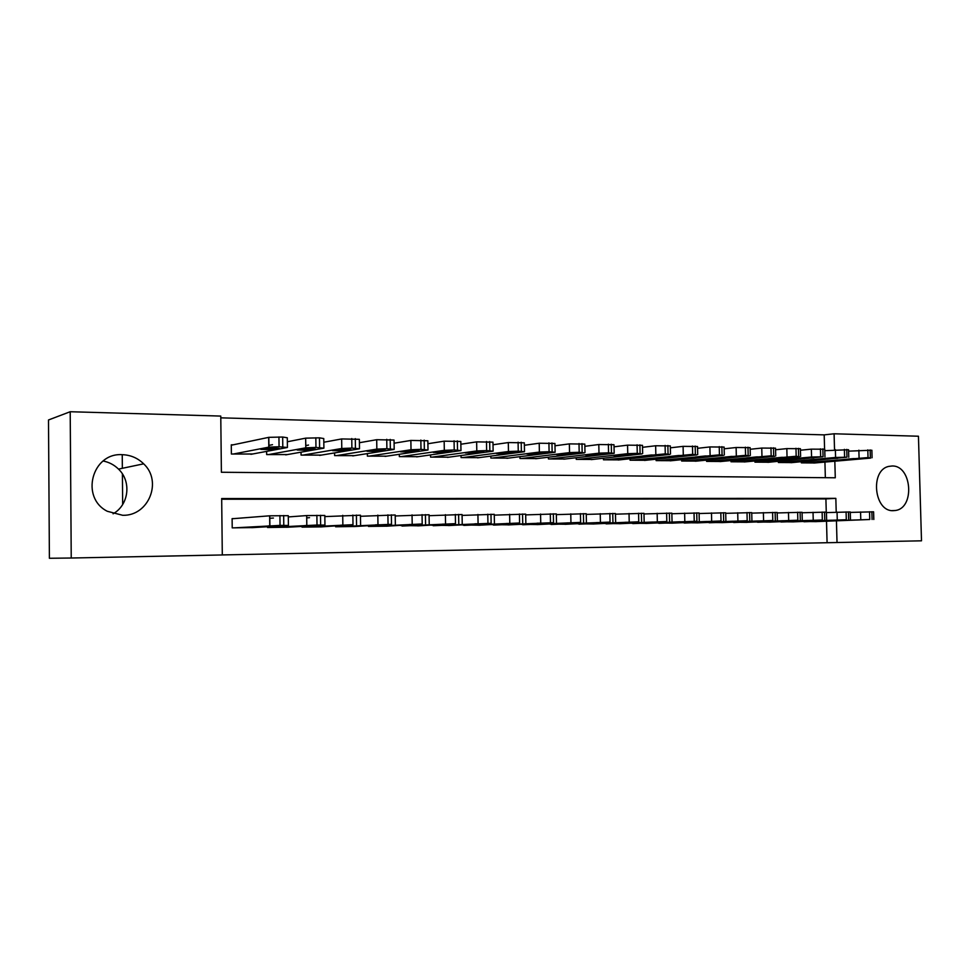 <?xml version="1.0" encoding="UTF-8"?>
<svg xmlns="http://www.w3.org/2000/svg" width="970" height="970" viewBox="0 0 970 970"><rect width="100%" height="100%" fill="white"/><g stroke="black" fill="none" stroke-linecap="round" stroke-linejoin="round"><path stroke-width="1.45" d="M103.159 461.005C109.101 462.193 114.218 464.885 118.51 469.104C131.702 481.544 128.877 505.055 113.066 513.809M122.171 454.675C130.538 454.954 137.704 457.998 143.669 463.83C162.657 481.326 148.689 516.186 122.681 515.288L107.306 511.287C80.013 497.598 92.065 452.626 122.171 454.675M892.097 466C911.885 465.212 915.146 508.013 895.48 510.475L893.37 510.669C874.043 512.014 869.75 470.05 888.86 466.388L892.097 466M824.573 448.977L824.197 434.875L834.091 433.784L918.444 436.221L921.5 540.811L837.025 542.521L836.443 520.878M222.3 554.925L837.025 542.521M836.213 512.16L835.837 498.362L221.681 498.531L222.3 554.961L71.234 558.017L70.204 411.729L220.772 416.082L221.39 472.257L835.279 477.786L834.83 461.223M70.204 411.729L48.5 419.974L49.397 558.271L71.234 558.017M233.067 444.842L231.284 444.818L231.381 454.021L252.649 453.996M802.869 521.508L816.449 521.63M779.88 521.739L793.739 521.872M756.418 521.981L770.568 522.115M732.471 522.224L746.912 522.369M708.015 522.466L722.759 522.6M683.038 522.721L698.097 522.854M657.514 522.975L672.901 523.157M631.446 523.242L647.16 523.4M604.795 523.509L620.861 523.679M577.55 523.776L593.979 524.006M549.699 524.055L566.492 524.249M521.205 524.333L538.386 524.552M492.057 524.625L509.626 524.855M462.229 524.915L480.211 525.219M431.686 525.207L450.104 525.485M400.428 525.497L419.282 525.813M368.406 525.801L368.418 526.419L387.721 526.152M335.608 526.104L335.62 526.771L355.396 526.492M301.997 526.407L302.01 527.134L322.27 526.843M267.538 526.71L267.55 527.498L288.32 527.195M827.083 542.691L826.513 521.242M826.258 512.051L825.906 498.907L221.694 499.235M233.903 518.611L232.109 518.623L232.218 527.874L253.522 527.559M824.197 434.875L220.796 417.84M825.349 477.701L824.924 462.084M814.897 462.957L801.341 462.86L801.305 461.793M792.199 462.605L778.376 462.508L778.34 461.393M769.052 462.241L754.927 462.144L754.902 460.98M745.421 461.865L731.004 461.768L730.968 460.556M721.292 461.49L706.572 461.393L706.536 460.12M696.642 461.102L681.619 461.005L681.583 459.671M671.482 460.701L656.12 460.617L656.096 459.21M645.765 460.289L630.076 460.204L630.039 458.737M619.49 459.877L603.461 459.792L603.425 458.24M592.646 459.453L576.241 459.368L576.216 457.743M565.183 459.016L548.426 458.943L548.389 457.222M537.113 458.567L519.968 458.495L519.932 456.676M508.401 458.119L490.856 458.046L490.82 456.106M479.01 457.646L461.065 457.585L461.029 455.524M448.952 457.173L430.571 457.112L430.534 454.918M418.167 456.676L399.349 456.627L399.313 454.287M386.654 456.167L367.375 456.13L367.339 453.608M354.365 455.645L334.626 455.621L334.589 452.917M321.3 455.112L301.064 455.1L301.027 452.166M287.399 454.566L266.665 454.566L266.629 451.377M122.244 454.687L122.353 468.304M122.402 473.906L122.669 504.521M834.527 449.74L834.091 433.784M825.906 498.907L835.837 498.362M802.469 462.884L868.029 457.585L870.636 458.095L813.769 463.054M848.604 451.147L871.872 450.225L872.078 457.731M853.479 458.604L842.312 459.622L860.863 458.737L853.479 458.604M804.009 521.763L869.75 519.508L815.321 521.642M873.812 519.483L873.594 511.82L850.278 512.415M855.176 519.968L843.973 520.381L855.176 519.968M779.528 462.52L835.582 457.464L846.955 457.197L791.059 462.702M824.791 450.686L848.556 449.728L848.774 457.306M830.102 458.179L819.08 459.21L837.644 458.313L830.102 458.179M756.115 462.156L811.575 457.015L823.069 456.761L767.888 462.35M800.456 450.225L811.356 449.146L824.742 449.219L824.949 456.87M806.215 457.755L795.351 458.798L813.915 457.901L806.215 457.755M732.217 461.793L796.176 456.264L799.365 456.797L744.22 461.975M775.576 449.765L786.828 448.613L800.408 448.698L800.614 456.421M781.82 457.319L771.114 458.373L789.677 457.464L781.82 457.319M707.797 461.417L771.162 455.803L774.569 456.349L720.067 461.599M750.149 449.28L761.753 448.067L775.539 448.176L775.733 455.973M756.879 456.882L746.342 457.937L764.918 457.028L756.879 456.882M781.056 522.005L846.301 519.738L792.587 521.884M850.472 519.714L850.266 511.966L826.44 512.584M831.775 520.199L820.717 520.611L831.775 520.199M757.618 522.26L822.33 519.981L769.392 522.127M826.634 519.956L826.428 512.124L802.081 512.766M807.864 520.441L796.964 520.854L807.864 520.441M733.684 522.515L797.837 520.223L745.712 522.381M802.275 520.199L802.069 512.293L777.188 512.948M783.433 520.696L772.702 521.108L783.433 520.696M709.252 522.769L772.799 520.478L721.534 522.636M777.382 520.453L777.176 512.451L751.738 513.13M758.467 520.951L747.906 521.363L758.467 520.951M682.88 461.029L745.578 455.342L749.216 455.888L695.405 461.223M724.154 448.807L736.121 447.509L750.113 447.631L750.307 455.5M731.38 456.421L721.025 457.488L739.601 456.567L731.38 456.421M684.299 523.036L747.191 520.732L696.848 522.903M751.92 520.708L751.726 512.621L725.718 513.336M732.956 521.205L722.565 521.617L732.956 521.205M657.405 460.629L719.425 454.857L723.28 455.415L670.209 460.835M697.563 448.31L709.907 446.94L724.117 447.073L724.311 455.027M705.311 455.961L695.138 457.04L713.714 456.106L705.311 455.961M631.397 460.229L692.665 454.36L696.763 454.93L644.468 460.435M670.367 447.825L683.086 446.358L697.527 446.503L697.709 454.542M678.648 455.488L668.682 456.567L687.245 455.633L678.648 455.488M604.807 459.816L665.287 453.863L669.627 454.445L618.169 460.022M642.528 447.315L655.647 445.763L670.318 445.921L670.5 454.045M651.367 455.003L641.606 456.094L660.17 455.16L651.367 455.003M577.623 459.392L627.748 453.681L637.266 453.342L641.873 453.936L591.288 459.61M614.034 446.818L627.554 445.145L642.479 445.339L642.661 453.536M623.455 454.506L613.913 455.609L633.083 454.578L623.455 454.506M549.832 458.968L598.987 453.16L608.566 452.82L614.168 453.317L563.8 459.174M584.861 446.309L598.805 444.527L613.986 444.721L614.168 453.014M594.889 453.996L585.577 455.1L595.253 455.185L604.662 454.081L594.889 453.996M658.812 523.315L721.013 520.987L671.628 523.169M725.899 520.963L725.693 512.79L699.091 513.53M706.851 521.472L696.654 521.884L706.851 521.472M632.767 523.594L696.933 521.229L645.862 523.448M699.273 521.229L699.079 512.972L671.858 513.736M680.164 521.739L670.161 522.151L680.164 521.739M606.153 523.873L666.814 521.533L619.527 523.727M672.04 521.508L671.846 513.154L643.995 513.954M652.859 522.018L643.062 522.43L652.859 522.018M578.932 524.164L638.757 521.812L592.621 524.018M644.165 521.787L643.971 513.336L615.465 514.173M624.922 522.296L634.55 522.175L624.922 522.296M551.105 524.467L610.033 522.102L565.098 524.309M615.635 522.066L615.453 513.53L586.256 514.403M596.32 522.587L606.104 522.466L596.32 522.587M521.399 458.519L569.535 452.614L579.187 452.275L584.352 452.893L535.695 458.737M554.986 445.788L569.366 443.884L584.813 444.102L584.983 452.493M565.643 453.475L556.562 454.59L566.407 454.687L575.574 453.56L565.643 453.475M522.648 524.77L580.618 522.393L536.956 524.612M586.413 522.369L586.244 513.724L556.331 514.633M567.026 522.891L576.968 522.769L567.026 522.891M492.323 458.07L539.381 452.068L549.093 451.717L555.107 452.262L506.946 458.301M524.37 445.278L539.211 443.229L554.937 443.472L555.107 451.947M535.695 452.941L526.868 454.069L536.859 454.178L545.783 453.038L535.695 452.941M493.536 525.085L553.53 522.66L508.171 524.928M556.501 522.66L556.319 513.918L525.692 514.888M537.04 523.194L547.141 523.072L537.04 523.194M462.569 457.61L508.474 451.511L518.247 451.159L524.491 451.717L477.531 457.84M493.015 444.757L508.304 442.562L524.321 442.817L524.491 451.389M505.006 452.396L496.446 453.536L506.607 453.645L515.276 452.505L505.006 452.396M463.745 525.4L519.593 523L478.719 525.243M525.837 522.975L525.679 514.124L494.288 515.143M506.316 523.497L516.598 523.376L506.316 523.497M432.111 457.137L476.791 450.929L486.637 450.577L493.124 451.159L447.425 457.379M460.859 444.236L476.634 441.871L492.966 442.15L493.124 450.82M473.554 451.826L465.273 452.978L475.627 453.111L484.006 451.959L473.554 451.826M433.238 525.728L491.147 523.291L448.576 525.558M494.433 523.291L494.263 514.33L462.096 515.409M474.827 523.824L485.291 523.703L474.827 523.824M400.925 456.652L444.321 450.347L454.227 449.971L460.968 450.589L416.615 456.894M427.903 443.726L444.163 441.168L460.811 441.471L460.968 450.238M441.326 451.256L433.335 452.42L443.872 452.566L451.971 451.402L441.326 451.256M402.016 526.055L455.488 523.642L417.718 525.885M462.229 523.606L462.072 514.549L429.079 515.688M442.55 524.152L453.208 524.03L442.55 524.152M369 456.155L411.013 449.74L420.992 449.365L428 450.007L385.066 456.409M394.099 443.217L410.868 440.441L427.855 440.768L428 449.631M408.285 450.662L400.586 451.838L411.328 451.996L419.125 450.832L408.285 450.662M370.043 526.407L422.205 523.982L386.121 526.225M429.213 523.945L429.067 514.767L395.226 515.979M409.449 524.479L420.313 524.37L409.449 524.479M336.287 455.645L376.845 449.11L386.884 448.734L394.184 449.401L352.74 455.9M359.409 442.72L376.7 439.701L394.038 440.053L394.184 449.025M374.384 450.068L367.012 451.244L377.961 451.426L385.442 450.238L374.384 450.068M302.761 455.136L341.779 448.479L351.892 448.091L359.494 448.783L319.627 455.391M305.744 445.582L308.545 445.06M323.81 442.235L341.646 438.937L359.361 439.313L359.494 448.395M339.609 449.437L332.564 450.638L343.732 450.832L350.885 449.631L339.609 449.437M268.399 454.603L305.829 447.813L315.965 447.437L323.895 448.152L285.689 454.869M268.787 445.412L272.521 444.672M287.35 441.762L305.695 438.149L319.469 437.834L323.762 438.549L323.895 447.752M303.913 448.807L297.184 450.019L308.606 450.225L315.444 449.013L303.913 448.807M233.176 454.057L268.933 447.121L279.057 446.758L287.423 447.485L250.903 454.324M231.284 445.218L268.811 437.337L282.67 437.033L287.29 437.761L287.411 447.097M267.271 448.152L260.845 449.389L272.509 449.607L279.105 448.37L267.271 448.152M337.281 526.746L391.504 524.285L353.759 526.577M395.348 524.285L395.202 514.985L360.476 516.283M375.511 524.831L386.581 524.709L375.511 524.831M303.707 527.11L352.995 524.673L320.597 526.928M360.597 524.637L360.464 515.216L324.829 516.598M309.515 517.677L306.702 517.883M340.676 525.182L351.964 525.061L340.676 525.182M269.296 527.474L317.008 525.025L324.95 525.085L286.611 527.292M324.95 524.988L324.817 515.458L306.714 515.567L288.296 516.937M273.431 518.041L269.684 518.319M304.919 525.546L316.462 525.425L304.919 525.546M234 527.862L280.039 525.4L288.405 525.461L251.763 527.668M288.405 525.364L288.284 515.688L269.648 515.81L232.121 518.756M268.217 525.91L280.075 525.788L268.217 525.91M859.08 457.888L858.862 450.177M870.345 457.634L870.126 449.922M868.029 457.585L867.81 449.862M850.726 458.846L850.751 459.61M860.572 511.966L860.778 519.714M869.544 511.76L869.75 519.508M871.86 511.748L872.078 519.483M835.582 457.464L835.364 449.656M846.955 457.197L846.749 449.401M844.591 457.161L844.385 449.353M827.592 458.41L827.616 459.21M811.575 457.015L811.356 449.146M823.069 456.761L822.851 448.88M820.644 456.724L820.438 448.831M803.972 457.961L803.997 458.81M787.034 456.579L786.828 448.613M798.649 456.312L798.443 448.346M796.176 456.264L795.97 448.286M779.844 457.513L779.868 458.386M761.959 456.118L761.753 448.067M773.684 455.851L773.478 447.8M771.162 455.803L770.956 447.74M755.181 457.04L755.206 457.961M837.049 512.124L837.268 519.944M846.082 511.905L846.301 519.738M848.459 511.893L848.665 519.714M813.03 512.281L813.236 520.187M822.123 512.063L822.33 519.981M824.536 512.051L824.755 519.956M788.477 512.439L788.683 520.429M797.631 512.221L797.837 520.223M800.104 512.208L800.311 520.199M763.378 512.609L763.584 520.684M772.593 512.378L772.799 520.478M775.127 512.366L775.321 520.453M736.315 455.657L736.121 447.509M748.161 455.391L747.967 447.231M745.578 455.342L745.384 447.182M729.986 456.567L730.01 457.525M737.709 512.766L737.915 520.938M746.997 512.548L747.191 520.732M749.58 512.524L749.786 520.708M710.101 455.172L709.907 446.94M722.068 454.906L721.862 446.661M719.425 454.857L719.231 446.6M704.232 456.07L704.256 457.076M683.28 454.687L683.086 446.358M695.369 454.409L695.175 446.079M692.665 454.36L692.471 446.018M677.897 455.56L677.921 456.615M655.829 454.19L655.647 445.763M668.051 453.911L667.857 445.485M665.287 453.863L665.093 445.412M650.967 455.039L650.991 456.155M627.748 453.681L627.554 445.145M640.091 453.402L639.909 444.866M637.266 453.342L637.072 444.806M623.419 454.506L623.443 455.67M598.987 453.16L598.805 444.527M611.464 452.869L611.282 444.236M608.566 452.82L608.384 444.175M595.228 453.96L595.253 455.185M711.471 512.936L711.665 521.205M720.807 512.718L721.013 520.987M723.462 512.693L723.656 520.963M684.626 513.118L684.82 521.472M694.023 512.887L694.229 521.266M696.739 512.863L696.933 521.229M657.151 513.3L657.345 521.751M666.62 513.057L666.814 521.533M669.385 513.045L669.579 521.508M629.033 513.482L629.215 522.03M638.575 513.239L638.757 521.812M641.4 513.227L641.594 521.787M600.248 513.663L600.43 522.321M609.851 513.433L610.033 522.102M612.749 513.409L612.931 522.078M569.535 452.614L569.366 443.884M582.158 452.335L581.976 443.593M579.187 452.275L579.005 443.532M566.371 453.402L566.407 454.687M570.772 513.857L570.942 522.624M580.436 513.615L580.618 522.393M583.406 513.603L583.588 522.369M539.381 452.068L539.211 443.229M552.136 451.777L551.954 442.938M549.093 451.717L548.923 442.866M536.834 452.832L536.859 454.178M540.569 514.051L540.739 522.927M550.305 513.809L550.475 522.697M553.349 513.785L553.53 522.66M508.474 451.511L508.304 442.562M521.375 451.208L521.205 442.259M518.247 451.159L518.089 442.187M506.582 452.25L506.607 453.645M509.626 514.258L509.796 523.23M519.435 514.003L519.593 523M522.551 513.991L522.721 522.975M476.791 450.929L476.634 441.871M489.838 450.638L489.68 441.568M486.637 450.577L486.479 441.495M475.603 451.656L475.627 453.111M477.919 514.464L478.077 523.558M487.777 514.209L487.946 523.327M490.978 514.197L491.147 523.291M444.321 450.347L444.163 441.168M457.513 450.031L457.355 440.865M454.227 449.971L454.069 440.792M443.848 451.05L443.872 452.566M445.4 514.67L445.557 523.873M455.33 514.427L455.488 523.642M458.616 514.403L458.774 523.618M411.013 449.74L410.868 440.441M424.351 449.425L424.205 440.137M420.992 449.365L420.847 440.065M411.304 450.432L411.328 451.996M412.044 514.888L412.201 524.212M422.047 514.633L422.205 523.982M425.418 514.609L425.563 523.945M376.845 449.11L376.7 439.701M390.34 448.807L390.195 439.386M386.884 448.734L386.751 439.313M377.936 449.801L377.961 451.426M341.779 448.479L341.646 438.937M355.432 448.164L355.299 438.622M351.892 448.091L351.758 438.549M343.707 449.158L343.732 450.832M305.78 447.825L305.647 438.161L305.829 447.813M319.591 447.497L319.469 437.834M315.965 447.437L315.832 437.761M308.606 450.225L308.581 448.504L308.618 450.213M268.811 447.146L268.69 437.361M282.791 446.818L282.67 437.033M279.057 446.758L278.936 436.949M272.558 447.837L272.582 449.595M377.839 515.106L377.973 524.552M387.903 514.852L388.048 524.321M391.359 514.827L391.504 524.285M342.725 515.337L342.859 524.915M352.862 515.082L352.995 524.673M356.402 515.058L356.536 524.637M306.678 515.579L306.799 525.267L306.714 515.567M316.875 515.312L317.008 525.025M320.512 515.288L320.646 524.988M269.648 515.81L269.769 525.643M279.918 515.555L280.039 525.4M283.664 515.531L283.786 525.364M143.669 463.83L118.51 469.104M895.48 510.475L892.145 510.608M268.933 447.121L268.811 437.337M272.497 447.837L272.509 449.607M269.769 515.81L269.89 525.631"/></g></svg>
